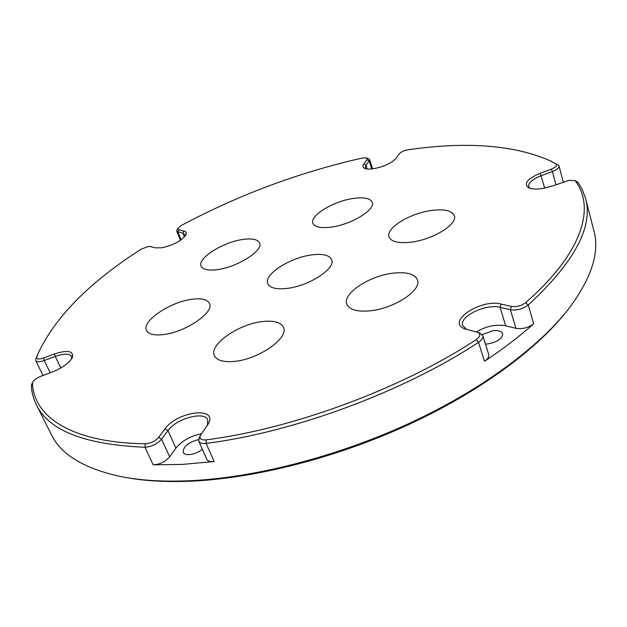 <?xml version="1.0" encoding="UTF-8"?>
<svg xmlns="http://www.w3.org/2000/svg" width="627" height="627" viewBox="0 0 627 627"><rect width="100%" height="100%" fill="white"/><g stroke="black" fill="none" stroke-linecap="round" stroke-linejoin="round"><path stroke-width="0.94" d="M192.497 299.204C170.834 301.485 141.404 321.102 146.499 330.413C148.395 334.128 153.795 335.547 162.714 334.661C184.816 332.671 214.74 312.379 209.489 303.476C207.474 299.534 201.808 298.107 192.497 299.204M242.641 239.49C222.82 242.14 197.074 258.418 201.11 266.161C202.819 269.618 208.227 270.77 217.326 269.634C237.508 267.196 263.701 250.4 259.539 242.947C257.705 239.318 252.078 238.166 242.641 239.49M352.593 198.555C332.843 201.471 309.479 215.821 312.912 223.275C314.77 227.209 321.079 228.447 331.855 227.013C351.935 224.286 375.761 209.496 372.234 202.262C370.228 198.148 363.676 196.909 352.593 198.555M430.725 210.57C409.29 213.533 385.448 228.385 389.03 236.943C391.264 241.897 398.827 243.605 411.727 242.069C433.547 239.349 457.937 224.019 454.285 215.696C451.855 210.484 444.002 208.783 430.725 210.57M392.957 273.184C369.272 275.817 342.209 293.671 346.833 304.205C349.357 309.801 357.171 311.995 370.275 310.788C394.43 308.5 422.104 290.003 417.433 279.814C414.69 273.881 406.531 271.671 392.957 273.184M263.003 321.486C239.146 323.681 208.76 344.552 214.379 355.595C216.699 360.36 223.196 362.312 233.879 361.45C258.253 359.639 289.196 337.984 283.482 327.412C280.998 322.333 274.171 320.35 263.003 321.486M311.509 254.923C289.893 257.579 263.473 274.665 267.807 283.67C269.876 288.012 276.311 289.596 287.111 288.412C309.135 286.022 336.064 268.364 331.628 259.68C329.41 255.087 322.701 253.504 311.509 254.923M569.073 180.325L553.39 185.694L542.504 188.547C536.398 189.44 531.774 189.197 528.655 187.818C523.357 183.703 527.197 178.86 540.192 173.279L551.274 169.157C555.992 167.143 557.528 165.387 555.89 163.866L549.66 160.536C513.764 144.986 466.629 141.388 408.255 149.735L407.597 149.837C403.655 150.699 400.872 152.032 399.274 153.827L396.256 158.09C392.016 162.855 384.743 166.343 374.444 168.569C370.008 169.314 366.732 169.243 364.632 168.357C362.657 167.409 362.406 165.904 363.887 163.859L367.069 159.611L366.811 157.941L362.437 158.012C299.087 172.347 238.675 194.848 181.219 225.532L177.802 228.393L178.656 229.811L183.719 230.979C186.07 231.559 186.822 232.844 185.984 234.819C181.626 240.815 173.507 245.157 161.633 247.83L155.331 247.837L150.386 246.544L147.988 246.544L140.981 249.295C89.888 282.032 55.709 316.494 38.459 352.68L36.766 356.998C36.444 359.232 38.709 359.577 43.545 358.025L54.549 353.934C67.747 349.748 73.696 350.885 72.403 357.351C69.346 362.931 62.575 367.853 52.112 372.109L40.755 376.333C36.585 378.018 33.882 380.017 32.628 382.313L32.439 383.262C33.811 416.657 71.188 442.764 145.386 443.783C150.715 443.383 155.135 441.243 158.655 437.348L165.089 428.766C177.167 411.273 218.329 406.202 208.329 423.813L200.46 435.295C199.135 438.696 201.001 440.217 206.048 439.864C293.06 428.844 402.095 388.434 476.277 339.615C480.462 336.495 480.909 334.073 477.617 332.357L464.913 328.877C445.483 322.145 480.596 298.476 501.083 304.064L511.397 306.438C516.538 307.128 521.296 305.866 525.677 302.653C582.538 252.924 595.344 207.984 575.602 181.289L574.787 180.647L569.073 180.325M185.286 235.971L185.2 234.772L182.982 233.283L176.775 231.332L176.916 230.219M565.382 312.912C534.627 351.324 476.747 393.537 405.849 425.866C334.904 458.078 255.04 478.244 191.752 481.152C167.338 482.21 145.754 481.058 126.999 477.688M207.38 425.388L207.749 419.933C204.684 410.787 176.305 418.46 167.973 430.592L161.57 439.19C157.181 444.073 151.648 446.753 144.978 447.239C84.833 444.755 48.616 430.553 36.327 404.642L51.43 434.683C60.968 454.512 83.885 468.432 120.188 476.442C140.025 480.454 163.239 481.889 189.816 480.744C254.625 477.766 336.77 456.769 409.188 423.421C481.56 389.963 539.831 346.504 569.684 307.489C591.723 277.549 599.796 251.976 593.91 230.775L585.493 198.226C593.542 226.629 574.457 262.227 528.24 305.02C522.761 309.048 516.813 310.616 510.378 309.746L500.072 307.34C485.925 303.421 458.948 316.502 462.75 325.546L466.668 329.441M202.349 449.293C198.304 452.412 193.955 454.183 189.291 454.606C186.07 454.74 184.04 453.979 183.202 452.31C183.139 446.604 188.249 442.364 198.516 439.598M482.179 334.567L493.355 330.594C498.496 330.202 501.584 331.236 502.627 333.682C502.384 338.729 497.344 342.17 487.5 344.004L485.447 344.098M201.471 433.766C190.522 435.969 182.01 440.75 175.936 448.117L169.651 456.817C165.332 461.746 159.854 464.427 153.2 464.858L182.394 464.411L214.12 461.535C210.217 461.942 207.756 461.174 206.753 459.223L198.751 441.189L199.362 437.254M548.374 159.916L558.148 164.901L559.033 165.943C559.182 167.817 556.972 169.682 552.395 171.524L541.297 175.646C532.535 179.165 528.31 182.778 528.632 186.493L530.105 188.359M563.9 181.783L563.101 181.281M576.864 181.587L578.094 182.481L581.974 188.876L585.493 198.226M479.726 333.094L482.806 335.664L488.715 354.514C489.248 356.708 487.845 358.965 484.499 361.285C503.183 348.91 519.587 336.385 533.695 323.72C528.279 327.772 522.362 329.316 515.95 328.352L510.378 309.746L511.397 306.438M482.806 335.664C483.331 337.812 481.897 340.038 478.511 342.342C403.812 391.64 293.828 432.395 206.118 443.391C202.192 443.822 199.739 443.093 198.751 441.189M36.327 404.642C33.372 398.694 31.711 392.408 31.35 385.777L31.687 384.39M42.746 374.828L42.464 375.698M71.674 358.707L71.556 356.363C69.409 353.416 63.97 353.448 55.247 356.45L44.227 360.549C39.666 362.116 36.836 362.155 35.747 360.666L35.755 359.24L39.015 351.371M368.676 158.733L369.522 159.485L369.123 160.873L365.949 165.128L365.188 167.809L365.917 168.773M43.067 375.471L35.747 360.666M476.308 331.973C486.246 326.15 496.028 324.088 505.668 325.789L515.95 328.352M559.033 165.943L563.289 182.01M184.495 236.935L182.982 233.283L183.719 230.979M525.677 302.653L528.24 305.02L533.695 323.72M484.499 361.285L478.511 342.342L476.277 339.615M206.048 439.864L206.118 443.391L214.12 461.535M153.2 464.858L144.978 447.239L145.386 443.783M371.819 168.937L369.123 160.873L367.069 159.611M367.25 168.992L365.949 165.128L363.887 163.859M178.656 229.811L177.927 232.1L181.14 239.835M60.843 367.978L55.247 356.45L54.549 353.934M43.545 358.025L44.227 360.549L50.246 372.799M175.936 448.117L167.973 430.592L165.089 428.766M158.655 437.348L161.57 439.19L169.651 456.817M505.668 325.789L500.072 307.34L501.083 304.064M555.937 184.746L552.395 171.524L551.274 169.157M544.714 188.155L540.192 173.279M36.766 356.998L35.755 359.24M32.439 383.262L31.35 385.777M558.148 164.901L555.89 163.866M578.094 182.481L575.602 181.289M176.775 231.332L180.505 240.282M369.522 159.485L372.65 168.835M177.802 228.393L176.861 230.321M38.459 352.68L37.463 354.882M366.811 157.941L368.786 158.78M72.223 357.743L72.403 357.351M32.628 382.313L31.593 384.594M549.66 160.536L551.854 161.531M529.063 187.998L528.655 187.818M207.89 424.589L208.329 423.813M574.787 180.647L577.075 181.681M200.46 435.295L199.143 437.654M477.617 332.357L480.157 333.25M465.767 329.183L464.913 328.877"/></g></svg>
